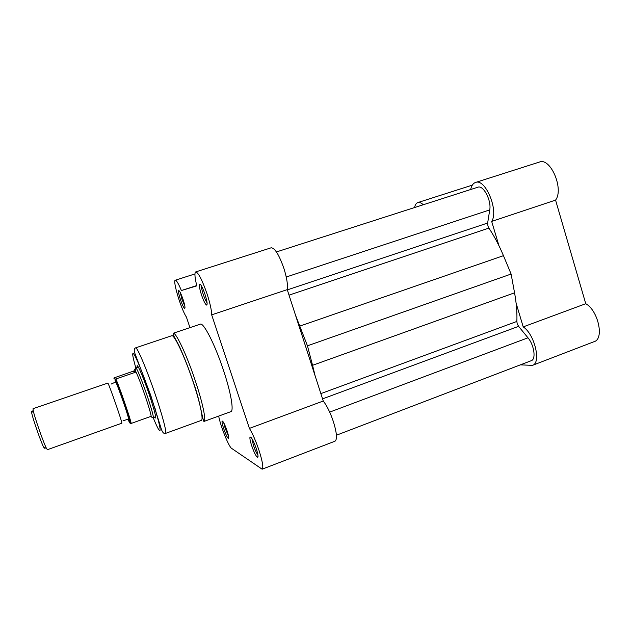 <?xml version="1.0" encoding="UTF-8"?>
<svg xmlns="http://www.w3.org/2000/svg" width="631" height="631" viewBox="0 0 631 631"><rect width="100%" height="100%" fill="white"/><g stroke="black" fill="none" stroke-linecap="round" stroke-linejoin="round"><path stroke-width="0.95" d="M498.916 245.633L491.675 221.426C498.963 210.722 485.278 177.974 475.498 182.477L539.371 162.064C550.477 157.166 564.161 189.134 555.564 200.114L585.757 303.708C598.149 310.413 604.427 338.91 594.26 341.608L532.446 365.357C541.501 363.109 534.654 334.178 523.209 326.89L516.095 303.109M520.362 364.86L532.446 365.357M475.498 182.477C473.108 183.329 471.491 185.672 470.663 189.521M423.283 204.752C421.248 202.819 419.426 202.094 417.825 202.575C416.223 203.135 415.143 204.791 414.583 207.544M491.675 221.426L555.564 200.114M523.209 326.89L585.757 303.708M256.249 448.531C258.15 454.572 258.536 457.514 257.401 457.365C255.815 455.953 253.914 452.08 251.698 445.754C250.247 441.282 249.671 438.395 249.979 437.109C251.193 436.526 253.283 440.335 256.249 448.531M251.903 438.537L253.449 445.407C255.05 450.053 256.549 453.247 257.937 454.998M204.957 294.196C207.213 301.468 207.694 305.089 206.424 305.057C205.083 303.905 203.45 300.553 201.526 294.985C199.775 289.511 199.088 285.953 199.467 284.297C200.508 283.54 202.338 286.845 204.957 294.196M201.392 285.772C201.328 287.547 201.952 290.441 203.245 294.448C204.649 298.542 205.919 301.31 207.071 302.738M182.998 299.236C184.922 305.309 185.443 308.378 184.56 308.449C183.542 307.534 182.185 304.655 180.513 299.804C178.959 295.032 178.321 291.995 178.581 290.694C179.354 290.252 180.829 293.099 182.998 299.236M180.245 292.445L181.957 299.354L184.836 306.067M227.034 430.721C228.69 435.903 229.116 438.482 228.319 438.442C227.136 437.338 225.598 434.089 223.713 428.694C222.388 424.655 221.844 422.115 222.073 421.074C222.964 420.767 224.612 423.977 227.034 430.721M223.753 422.794L225.18 428.378L228.509 436.029M137.156 367.4L137.085 366.737C136.493 361.555 143.024 376.321 149.058 394.067C154.918 411.727 156.867 419.607 154.903 417.722L154.548 417.162M156.322 413.415L155.131 408.628M192.715 380.674C184.473 355.971 174.077 334.059 171.727 335.731L135.594 347.862C137.006 346.498 146.605 368.954 155.068 393.886C162.538 415.663 167.128 433.379 165.496 433.41L201.313 420.404C203.758 420.065 200.027 402.247 192.715 380.674M195.728 271.906L271.22 247.778C274.919 248.03 279.162 254.956 283.95 268.561C286.86 277.955 287.965 284.975 287.247 289.629L323.261 401.016C327.024 405.883 330.431 412.871 333.499 421.989C336.844 433.071 337.348 439.476 335.006 441.203L262.133 469.196C263.6 467.792 262.543 461.45 258.955 450.179C255.784 440.872 252.605 433.607 249.411 428.394L211.669 314.845C211.653 310.342 210.091 303.298 207 293.73C202.109 279.809 198.355 272.537 195.728 271.906C194.395 272.829 194.758 277.474 196.817 285.851L181.381 290.536C178.494 283.619 176.467 280.18 175.308 280.219C172.397 280.322 181.302 309.75 186.374 316.991L189.947 327.639M218.673 416.089C220.495 426.059 228.785 446.819 231.616 448.373L262.133 469.196M287.247 289.629L211.669 314.845M203.916 421.461L230.867 411.657C234.077 411.057 230.907 392.435 223.413 370.113C214.99 344.542 203.513 322.173 200.295 324.168L173.107 333.286C175.599 331.52 186.476 354.306 195.066 380.067C202.677 402.546 206.503 421.098 203.916 421.461C201.849 417.044 200.137 400.504 192.786 380.674C188.819 369.009 184.851 358.739 180.876 349.85C177.579 341.537 173.162 336.481 173.107 333.286M196.746 285.559L181.381 290.536M323.261 401.016L249.411 428.394M121.807 423.212C122.99 424.166 108.816 383.451 107.838 383.088L33.064 408.683L33.151 410.229C34.192 416.176 43.61 443.128 46.497 448.428L47.388 449.69L121.807 423.212M44.612 448.231L43.705 447.253C41.062 442.465 32.615 418.282 31.7 412.887L31.574 411.554M155.668 416.76L153.175 417.58C154.895 416.373 137.921 367.802 135.823 367.92L135.697 372.038L135.137 372.361L115.883 378.955C119.835 387.97 130.049 417.588 131.224 423.417L130.238 423.496C129.552 418.968 118.557 387.095 114.921 379.128L115.883 378.955M128.834 420.554L128.535 418.235C126.792 411.491 118.967 389.122 116.143 382.757L115.047 380.619M128.196 420.112L130.238 423.496M138.284 367.013L135.689 367.897L133.875 370.989L114.495 377.717L113.801 378.111L114.921 379.128M152.86 417.604L150.304 416.61L131.224 423.417M133.875 370.989L135.697 372.038M133.283 371.288L135.137 372.361M151.227 416.665C150.809 411.388 140.019 379.886 135.76 371.533M276.425 251.943L477.856 187.21C483.299 184.773 491.62 200.516 489.743 209.894L487.645 223.027L487.929 225.977L488.899 228.099C494.333 236.278 499.184 245.475 503.459 255.673L511.11 274.035L514.557 292.816C516.442 303.211 517.215 312.747 516.86 321.439L517.168 323.593L518.587 326.345L322.567 398.871M295.521 315.208L307.455 345.812L511.11 274.035M514.557 292.816L312.566 365.302L307.455 345.812M312.566 365.302L315.145 375.91M336.41 435.224L531.255 360.695C536.208 359.347 534.212 345.023 527.966 337.798L518.587 326.345M152.726 417.612L153.175 417.58C163.263 442.576 162.341 429.743 150.399 395.053C143.805 376.068 138.591 362.896 134.75 355.521C131.737 350.599 132.084 354.717 135.791 367.865M138.41 363.275L137.534 360.072M488.899 228.099L289.03 295.134M489.743 209.894L286.237 277.001M487.645 223.027L287.334 289.874M503.459 255.673L299.883 326.061M516.86 321.439L320.871 393.61M527.966 337.798L329.682 412.114M417.825 202.575L472.319 185.128M258.047 456.008L257.401 457.365M207.142 303.669L206.424 305.057M185.009 307.581L184.56 308.449M228.73 437.591L228.319 438.442M155.336 416.878L154.903 417.722M165.496 433.41C163.784 433.86 162.396 432.393 161.315 429.001L150.643 395.085L135.01 353.723C133.811 350.505 134.009 348.557 135.594 347.862M194.94 273.933L175.308 280.219M137.944 367.124L137.085 366.737M222.924 421.461L222.073 421.074M179.464 291.128L178.581 290.694M200.887 284.983L199.467 284.297M251.343 437.709L249.979 437.109M128.535 418.235L127.919 419.299L123.077 420.727M111.127 384.082L114.992 382.307L116.143 382.757M43.705 447.253L46.497 448.428M31.7 412.887L33.151 410.229M130.562 423.567C129.055 417.825 118.873 387.939 115.102 379.144"/></g></svg>
